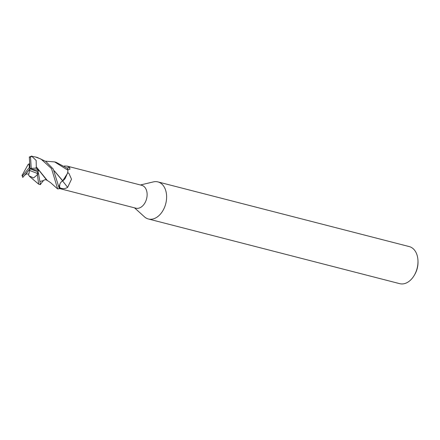 <?xml version="1.0" encoding="UTF-8"?>
<svg xmlns="http://www.w3.org/2000/svg" width="440" height="440" viewBox="0 0 440 440"><rect width="100%" height="100%" fill="white"/><g stroke="black" fill="none" stroke-linecap="round" stroke-linejoin="round"><path stroke-width="0.66" d="M56.716 188.144L57.585 188.848L56.716 188.144M29.321 156.954L30.008 168.751L31.229 168.355L30.509 156.937A12.122 8.239 -75.6 0 0 29.337 157.262L30.201 156.618A12.76 8.668 -75.6 0 1 31.922 156.327L35.508 156.992L41.03 159.099L51.535 168.603L57.635 188.881A12.76 8.668 -75.6 0 0 59.345 188.694L59.879 184.085M54.434 171.034L62.689 180.895A10.549 7.167 -75.6 0 0 65.252 178.327L67.711 172.667L68.002 170.34L67.567 173.267L68.008 170.258A12.76 8.668 -75.6 0 0 67.32 168.278L56.029 162.272M62.689 180.895L67.567 173.267L62.75 180.774L65.252 178.327M134.53 207.84L144.413 216.805A19.14 13.008 -75.6 0 0 148.379 218.983A19.14 13.008 -75.6 0 0 166.568 195.36A19.14 13.008 -75.6 0 0 157.922 181.907A19.14 13.008 -75.6 0 0 153.395 181.896L140.415 184.982M59.345 188.496L135.883 208.191A11.803 8.019 -75.6 0 0 147.097 193.622A11.803 8.019 -75.6 0 0 141.763 185.328L67.166 166.128L69.614 167.299L69.938 169.29L67.683 169.18M148.379 218.983L399.745 283.673A19.14 13.008 -75.6 0 0 414.381 275.132A19.14 13.008 -75.6 0 0 417.984 261.135A19.14 13.008 -75.6 0 0 417.94 260.046A19.14 13.008 -75.6 0 0 409.288 246.598L157.922 181.907M414.381 275.132L414.876 274.269A16.588 11.27 -75.6 0 0 418 262.136L417.984 261.135M67.738 172.53L69.003 173.525L71.511 179.196L67.639 187.374C65.445 188.738 63.025 188.964 60.373 188.056L59.279 187.787M62.596 180.961A215.947 76.764 -119 0 1 67.639 187.374M67.012 168.009A215.947 183.007 139.4 0 0 69.614 167.299M64.356 165.996L67.166 166.128M62.645 180.917C60.66 181.94 59.571 183.86 59.373 186.676C59.576 183.871 60.671 181.957 62.656 180.939M59.345 188.694L53.24 169.043L45.777 161.43L37.318 157.46L35.508 156.992M28.188 164.357L22.055 175.417A12.76 8.668 -75.6 0 0 22.814 177.342M41.322 183.112L40.442 184.619L38.363 172.651L37.708 171.771A12.122 8.239 -75.6 0 1 37.131 173.327L37.4 174.867A12.76 8.668 -75.6 0 0 38.363 172.651M37.4 174.867L38.693 184.168L40.442 184.619M29.684 163.774L28.127 164.434M45.413 161.178L54.571 161.898L68.008 170.258M54.285 170.775L62.75 180.774M24.678 175.357L25.954 174.147L28.803 173.954M22.974 177.232L30.008 168.751L29.343 167.514L22.38 176A12.122 8.239 -75.6 0 0 22.974 177.232M22.682 177.386L23.001 177.205M37.977 171.881L30.008 168.751L28.584 175.208L29.387 176.038M29.315 176.017L33.583 177.931L37.147 174.95M37.675 171.76L38.852 170.632L35.898 168.113L36.311 166.996L46.778 180.202L47.746 180.747M56.821 188.243L53.18 184.948C50.287 182.496 51.64 183.266 47.322 180.494L36.3 166.859L36.152 160.435L31.95 156.431L30.509 156.937M31.999 156.673L31.735 155.969M28.974 163.823L29.343 167.514M25.63 174.323L30.008 168.751L38.852 170.632M31.229 168.355L35.893 168.113M29.447 170.396L37.131 173.327M22.38 176L22 175.159M59.373 186.786A214.275 76.17 -119 0 1 60.373 188.056M59.109 185.911L59.373 186.676M23.815 176.226L23.48 176.627M40.161 181.434L43.489 180.554C44.666 179.597 45.76 179.476 46.778 180.202M29.508 176.385L38.66 184.151M41.096 183.447L43.489 180.554M56.243 162.327L54.571 161.898"/></g></svg>
